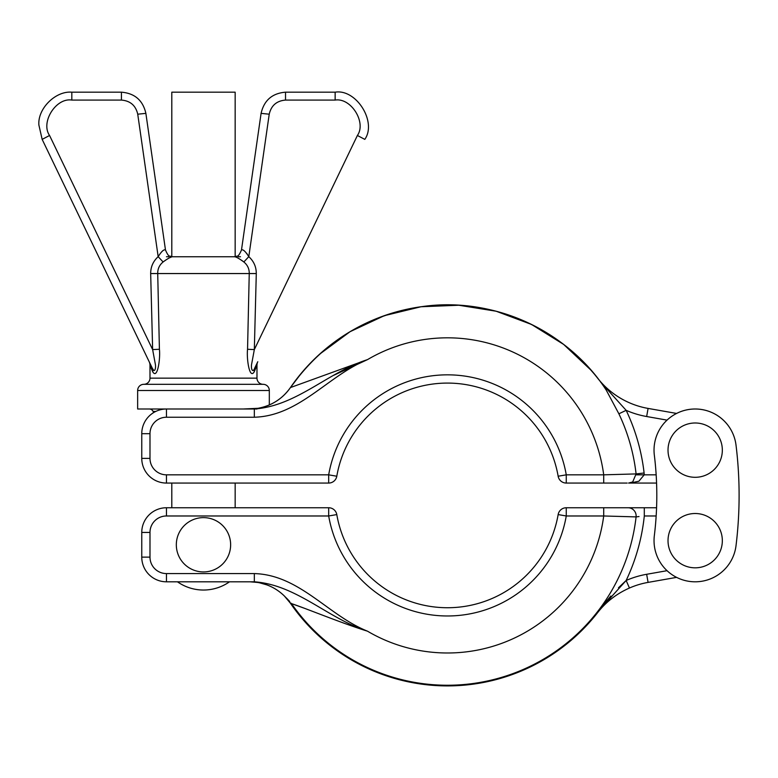 <?xml version="1.0" encoding="UTF-8"?>
<svg xmlns="http://www.w3.org/2000/svg" width="778" height="778" viewBox="0 0 778 778"><rect width="100%" height="100%" fill="white"/><g stroke="black" fill="none" stroke-linecap="round" stroke-linejoin="round"><path stroke-width="1.17" d="M668.02 450.151A27.152 27.152 0 0 0 695.182 477.303A27.152 27.152 0 0 0 722.334 450.151A27.152 27.152 0 0 0 695.182 422.989A27.152 27.152 0 0 0 668.02 450.151M668.02 540.661A27.152 27.152 0 0 1 695.182 513.509A27.152 27.152 0 0 1 722.334 540.661A27.152 27.152 0 0 1 695.182 567.823A27.152 27.152 0 0 1 668.02 540.661M153.636 370.309L152.216 368.033A8.227 6.584 -25.7 0 1 152.624 371.602L149.989 365.3A8.227 8.227 0 0 0 149.181 361.731L42.158 139.379L38.9 125.102L42.158 139.379L152.216 368.033C154.365 373.839 156.388 368.334 155.192 363.404L152.634 349.594L150.669 273.555C150.679 266.854 153.178 261.223 158.167 256.672L137.735 114.201L145.875 113.364L165.481 250.001L145.875 113.364C142.899 100.343 134.75 93.282 121.436 92.183C134.75 93.282 142.899 100.343 145.875 113.364M257.781 361.731A8.227 8.227 0 0 0 256.973 365.3L254.338 371.602C249.505 380.189 246.461 358.522 247.55 349.273L249.252 273.224C249.232 268.643 247.423 264.899 243.845 261.972L248.795 256.672C253.784 261.223 256.283 266.854 256.293 273.555L254.328 349.594L251.78 363.365C250.565 368.325 252.587 373.848 254.746 368.033L257.781 361.731M275.159 401.944A49.374 49.374 0 0 1 269.314 404.949L269.314 390.488A6.175 6.175 0 0 0 263.139 384.313L143.823 384.313A6.175 6.175 0 0 0 137.648 390.488L137.648 409.004L254.338 409.004C296.642 405.98 327.801 372.312 367.488 359.631L290.427 387.57A49.374 49.374 0 0 1 264.335 406.787M263.139 384.313A6.175 6.175 0 0 1 256.973 378.147L256.973 365.3M143.823 384.313A6.175 6.175 0 0 0 149.989 378.147L149.989 365.3M235.16 256.701L235.16 92.183L171.802 92.183L171.802 256.701M149.337 409.004A4.114 4.114 0 0 1 153.081 411.406L155.814 411.406M153.636 412.593A55.394 55.394 0 0 1 153.081 411.406M250.351 409.004L257.907 408.314L243.193 409.004L250.351 409.004M176.324 544.785A27.152 27.152 0 0 1 203.486 517.623A27.152 27.152 0 0 1 230.638 544.785A27.152 27.152 0 0 1 203.486 571.937A27.152 27.152 0 0 1 176.324 544.785M229.5 581.808A45.26 45.26 0 0 1 177.462 581.808M654.035 540.661A41.146 41.146 0 0 0 692.663 581.73A41.146 41.146 0 0 0 736.017 545.699A411.455 411.455 0 0 0 736.017 445.113A41.146 41.146 0 0 0 692.663 409.082A41.146 41.146 0 0 0 654.337 455.179A329.162 329.162 0 0 1 654.337 535.634A41.146 41.146 0 0 0 654.035 540.661M171.393 256.759L172.531 256.759C170.956 256.779 167.815 258.51 163.117 261.972C159.539 264.899 157.73 268.643 157.71 273.224L159.412 349.273C160.501 358.57 157.448 380.189 152.624 371.602M256.293 273.555L150.669 273.555M163.117 261.972L158.167 256.672C161.523 251.352 163.964 249.125 165.481 250.001C169.205 258.588 169.75 255.291 172.531 256.759L235.569 256.759M241.462 260.173L243.845 261.972C239.157 258.52 236.016 256.779 234.431 256.759C237.212 255.291 237.757 258.588 241.481 250.001L261.087 113.364L241.481 250.001C242.999 249.125 245.44 251.352 248.795 256.672L246.752 253.443M261.087 113.364C264.063 100.343 272.212 93.282 285.526 92.183L335.143 92.183C356.227 88.673 377.116 121.893 364.804 139.379C377.116 121.893 356.227 88.673 335.143 92.183L285.526 92.183C272.212 93.282 264.063 100.343 261.087 113.364L269.227 114.201L248.795 256.672M164.965 260.552L168.991 258.053M169.03 258.033L171.345 257.032M166.463 256.759L168.768 256.759M171.802 256.759L203.486 256.759M238.194 256.759L240.499 256.759M367.411 359.66L333.801 375.268M284.476 394.699A49.374 49.374 0 0 1 281.597 397.334L279.886 398.715M301.747 372.701L290.427 387.57A49.374 49.374 0 0 1 257.907 408.314C271.561 405.795 282.404 398.881 290.427 387.57L367.488 359.631C328.102 375.434 299.52 415.929 254.338 417.232L254.338 409.004L256.973 409.004M157.263 481.29L158.994 481.913M656.574 483.06L628.585 483.06L632.699 481.961L636.093 473.919L644.106 473.005L644.203 474.833L638.894 481.222L630.579 482.963M627.165 483.06L566.258 483.06A8.227 8.227 0 0 1 558.147 476.233A112.324 112.324 0 0 0 336.796 476.233A8.227 8.227 0 0 1 328.686 483.06L166.453 483.06A24.692 24.692 0 0 1 141.761 458.378L141.761 433.686A24.692 24.692 0 0 1 166.453 409.004A24.692 24.692 0 0 0 141.761 433.686L149.989 433.686L149.989 458.378A16.455 16.455 0 0 0 166.453 474.833L328.686 474.833A120.551 120.551 0 0 1 566.258 474.833L603.709 474.833L636.093 473.919A189.842 189.842 0 0 0 618.88 413.799L606.256 390.148C567.522 330.319 493.194 296.476 422.629 306.532C367.099 314.837 323.026 341.853 290.427 387.57A190.503 190.503 0 0 1 587.925 366.701L594.421 374.179M597.543 378.069A82.293 82.293 0 0 0 648.084 408.421A82.293 82.293 0 0 1 597.543 378.069L596.94 377.291M591.066 370.221L587.925 366.701A190.503 190.503 0 0 0 290.427 387.57A49.374 49.374 0 0 1 257.907 408.314M600.567 382.027L626.154 410.337A90.52 90.52 0 0 0 646.654 416.522L648.084 408.421L676.578 413.439A41.146 41.146 0 0 1 736.017 445.113M317.794 355.857A190.503 190.503 0 0 0 301.047 373.547A190.503 190.503 0 0 1 317.794 355.857M367.488 359.631A157.584 157.584 0 0 1 603.709 474.833L603.709 483.06M618.88 413.799L626.154 410.337A197.904 197.904 0 0 1 644.106 473.005M254.338 581.808L254.338 573.581C299.52 574.874 328.102 615.379 367.488 631.182C327.801 618.5 296.642 584.832 254.338 581.808L166.453 581.808A24.692 24.692 0 0 1 141.761 557.126L141.761 532.434A24.692 24.692 0 0 1 166.453 507.752L328.686 507.752A8.227 8.227 0 0 1 336.796 514.579A112.324 112.324 0 0 0 558.147 514.579A8.227 8.227 0 0 1 566.258 507.752L656.574 507.752M639.03 516.543L636.093 516.893A8.227 8.062 -90 0 0 628.079 507.752L624.326 507.752M619.414 507.752L603.709 507.752L603.709 515.979L566.258 515.979A120.551 120.551 0 0 1 328.686 515.979L166.453 515.979A16.455 16.455 0 0 0 149.989 532.434L149.989 557.126A16.455 16.455 0 0 0 166.453 573.581L254.338 573.581M676.578 577.373L648.084 582.391A82.293 82.293 0 0 0 629.451 588.022C616.565 593.731 605.936 601.968 597.543 612.743A190.503 190.503 0 0 1 290.427 603.242L284.378 596.016L289.688 601.452L286.528 598.146M656.165 515.979L644.301 515.979A197.904 197.904 0 0 1 626.154 580.476L597.222 612.49A190.085 190.085 0 0 1 290.768 602.999L291.487 603.611A189.842 189.842 0 0 0 636.093 516.893L603.709 515.979A157.584 157.584 0 0 1 367.488 631.182C341.124 623.013 306.085 608.415 291.487 603.611L303.537 607.958M288.998 601.268L290.427 603.242A49.374 49.374 0 0 0 287.481 599.371M268.264 585.426A49.374 49.374 0 0 1 275.675 589.179A49.374 49.374 0 0 0 268.264 585.426M257.557 582.44L250.02 581.808L257.596 582.44A49.374 49.374 0 0 1 284.378 596.016C276.861 588.713 267.933 584.19 257.596 582.44L259.414 582.771M626.047 580.573L618.461 587.789M610.856 595.997L603.903 604.156M646.654 574.29A90.52 90.52 0 0 0 626.154 580.476L629.451 588.022A82.293 82.293 0 0 1 648.084 582.391L646.654 574.29L667.047 570.692M644.301 515.979L644.301 507.752M259.463 582.78L266.776 584.852M71.819 100.08L71.819 92.183C55.53 90.715 37.432 108.813 38.9 125.102C37.432 108.813 55.53 90.715 71.819 92.183L121.436 92.183L121.436 100.08L71.819 100.08C56.006 97.454 40.339 122.37 49.568 135.479L152.634 349.594L159.412 349.273M247.55 349.273L254.328 349.594L357.394 135.479C366.623 122.37 350.956 97.454 335.143 100.08L285.526 100.08C276.647 100.819 271.211 105.526 269.227 114.201M254.338 371.602A8.227 6.584 25.7 0 1 254.746 368.033M269.314 390.488L137.648 390.488M149.989 378.147L256.973 378.147M667.047 420.12L646.654 416.522A90.52 90.52 0 0 1 626.154 410.337M636.141 474.833L656.165 474.833M558.147 476.233A8.227 8.227 0 0 0 566.258 483.06L566.258 474.833L558.147 476.233A112.324 112.324 0 0 0 336.796 476.233A8.227 8.227 0 0 1 328.686 483.06L328.686 474.833L336.796 476.233M254.338 417.232L166.453 417.232A16.455 16.455 0 0 0 149.989 433.686M166.453 474.833L166.453 483.06A24.692 24.692 0 0 1 141.761 458.378L149.989 458.378M166.453 417.232L166.453 409.004M597.222 612.49L597.543 612.743A190.503 190.503 0 0 1 290.427 603.242L290.768 602.999M328.686 507.752L328.686 515.979L336.796 514.579A112.324 112.324 0 0 0 558.147 514.579L566.258 515.979L566.258 507.752M168.563 515.979L238.399 515.979M238.399 573.581L168.563 573.581M149.989 532.434L141.761 532.434A24.692 24.692 0 0 1 166.453 507.752L166.453 515.979M166.453 573.581L166.453 581.808A24.692 24.692 0 0 1 141.761 557.126L149.989 557.126M137.735 114.201C135.751 105.526 130.315 100.819 121.436 100.08M357.394 135.479L364.804 139.379M335.143 100.08L335.143 92.183M285.526 100.08L285.526 92.183M49.568 135.479L42.158 139.379M235.16 483.06L235.16 507.752M266.971 405.892L267.642 405.63M269.314 404.949L270.491 404.424M171.802 483.06L171.802 507.752M597.475 377.982L594.363 374.101M591.163 370.328L563.642 344.421L531.539 324.455L496.131 311.219L458.806 305.239L421.034 306.746L384.303 315.683L350.061 331.691L319.651 354.155M284.378 596.016L287.179 599.021"/></g></svg>
